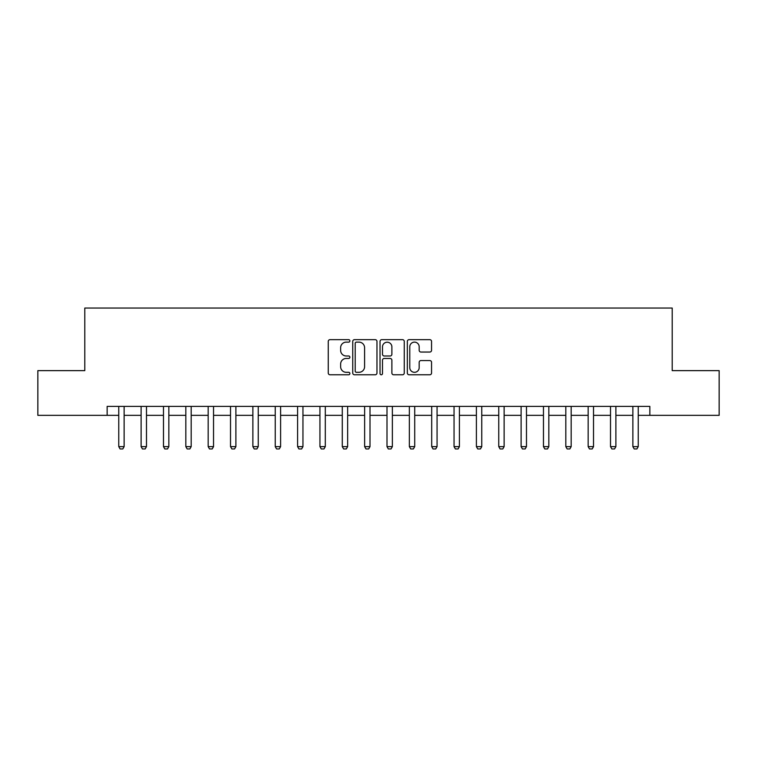 <?xml version="1.0" encoding="UTF-8"?>
<svg xmlns="http://www.w3.org/2000/svg" width="757" height="757" viewBox="0 0 757 757"><rect width="100%" height="100%" fill="white"/><g stroke="black" fill="none" stroke-linecap="round" stroke-linejoin="round"><path stroke-width="1.14" d="M349.885 340.896A1.23 1.23 0 0 0 348.665 339.666L330.014 339.666A1.751 1.751 0 0 0 328.254 341.426L328.254 373.021A1.751 1.751 0 0 0 330.014 374.772L348.665 374.772A1.23 1.23 0 0 0 349.885 373.542A1.23 1.23 0 0 0 348.665 372.312L346.252 372.312A5.621 5.621 0 0 1 340.631 366.7L340.631 364.07A5.621 5.621 0 0 1 346.252 358.449L348.665 358.449A1.23 1.23 0 0 0 349.885 357.219A1.23 1.23 0 0 0 348.665 355.989L346.252 355.989A5.621 5.621 0 0 1 340.631 350.377L340.631 347.747A5.621 5.621 0 0 1 346.252 342.126L348.665 342.126A1.23 1.23 0 0 0 349.885 340.896M429.796 352.043A1.751 1.751 0 0 0 431.556 350.283L431.556 341.426A1.751 1.751 0 0 0 429.796 339.666L409.083 339.666A1.751 1.751 0 0 0 407.332 341.426L407.332 373.021A1.751 1.751 0 0 0 409.083 374.772L429.796 374.772A1.751 1.751 0 0 0 431.556 373.021L431.556 362.31A1.751 1.751 0 0 0 429.796 360.559L420.93 360.559A1.751 1.751 0 0 0 419.179 362.31L419.179 367.618A4.693 4.693 0 0 1 414.486 372.312A4.693 4.693 0 0 1 409.783 367.618L409.783 346.82A4.693 4.693 0 0 1 414.486 342.126A4.693 4.693 0 0 1 419.179 346.82L419.179 350.283A1.751 1.751 0 0 0 420.93 352.043L429.796 352.043M107.144 415.338L37.85 415.338L37.85 370.637L84.793 370.637L84.793 308.042L672.207 308.042L672.207 370.637L719.15 370.637L719.15 415.338L649.856 415.338L649.856 406.395L107.144 406.395L107.144 415.338L118.764 415.338M376.967 341.426A1.751 1.751 0 0 0 375.207 339.666L354.494 339.666A1.751 1.751 0 0 0 352.743 341.426L352.743 373.021A1.751 1.751 0 0 0 354.494 374.772L375.207 374.772A1.751 1.751 0 0 0 376.967 373.021L376.967 341.426M381.793 339.666L402.506 339.666A1.751 1.751 0 0 1 404.257 341.426L404.257 373.021A1.751 1.751 0 0 1 402.506 374.772L393.64 374.772A1.751 1.751 0 0 1 391.88 373.021L391.88 360.209A1.751 1.751 0 0 0 390.129 358.449L384.244 358.449A1.751 1.751 0 0 0 382.493 360.209L382.493 373.542A1.23 1.23 0 0 1 381.263 374.772A1.23 1.23 0 0 1 380.033 373.542L380.033 341.426A1.751 1.751 0 0 1 381.793 339.666M124.129 415.338L141.114 415.338M146.48 415.338L163.474 415.338M168.839 415.338L185.825 415.338M191.19 415.338L208.175 415.338M213.54 415.338L230.525 415.338M235.891 415.338L252.876 415.338M258.241 415.338L275.236 415.338M280.601 415.338L297.586 415.338M302.951 415.338L319.937 415.338M325.302 415.338L342.287 415.338M347.652 415.338L364.637 415.338M370.003 415.338L386.997 415.338M392.363 415.338L409.348 415.338M414.713 415.338L431.698 415.338M437.063 415.338L454.049 415.338M459.414 415.338L476.399 415.338M481.764 415.338L498.759 415.338M504.124 415.338L521.109 415.338M526.475 415.338L543.46 415.338M548.825 415.338L565.81 415.338M571.175 415.338L588.161 415.338M593.526 415.338L610.521 415.338M615.886 415.338L632.871 415.338M638.236 415.338L649.856 415.338M356.424 342.126A1.23 1.23 0 0 0 355.203 343.356L355.203 371.091A1.23 1.23 0 0 0 356.424 372.312L358.969 372.312A5.621 5.621 0 0 0 364.59 366.7L364.59 347.747A5.621 5.621 0 0 0 358.969 342.126L356.424 342.126M391.88 346.905A4.693 4.693 0 0 0 387.187 342.211A4.693 4.693 0 0 0 382.493 346.905L382.493 354.238A1.751 1.751 0 0 0 384.244 355.989L390.129 355.989A1.751 1.751 0 0 0 391.88 354.238L391.88 346.905M124.328 406.395L124.214 406.746A1.788 1.788 0 0 0 124.129 407.294L124.129 446.63L122.785 448.958L120.108 448.958L118.764 446.63L118.764 407.294A1.788 1.788 0 0 0 118.679 406.746L118.565 406.395M118.764 446.63L124.129 446.63M146.678 406.395L146.565 406.746A1.788 1.788 0 0 0 146.48 407.294L146.48 446.63L145.145 448.958L142.458 448.958L141.114 446.63L141.114 407.294A1.788 1.788 0 0 0 141.039 406.746L140.925 406.395M141.114 446.63L146.48 446.63M169.029 406.395L168.915 406.746A1.788 1.788 0 0 0 168.839 407.294L168.839 446.63L167.496 448.958L164.808 448.958L163.474 446.63L163.474 407.294A1.788 1.788 0 0 0 163.389 406.746L163.275 406.395M163.474 446.63L168.839 446.63M191.379 406.395L191.275 406.746A1.788 1.788 0 0 0 191.19 407.294L191.19 446.63L189.846 448.958L187.168 448.958L185.825 446.63L185.825 407.294A1.788 1.788 0 0 0 185.739 406.746L185.626 406.395M185.825 446.63L191.19 446.63M213.739 406.395L213.625 406.746A1.788 1.788 0 0 0 213.54 407.294L213.54 446.63L212.197 448.958L209.519 448.958L208.175 446.63L208.175 407.294A1.788 1.788 0 0 0 208.09 406.746L207.976 406.395M208.175 446.63L213.54 446.63M236.089 406.395L235.976 406.746A1.788 1.788 0 0 0 235.891 407.294L235.891 446.63L234.547 448.958L231.869 448.958L230.525 446.63L230.525 407.294A1.788 1.788 0 0 0 230.44 406.746L230.327 406.395M230.525 446.63L235.891 446.63M258.44 406.395L258.326 406.746A1.788 1.788 0 0 0 258.241 407.294L258.241 446.63L256.907 448.958L254.22 448.958L252.876 446.63L252.876 407.294A1.788 1.788 0 0 0 252.8 406.746L252.687 406.395M252.876 446.63L258.241 446.63M280.79 406.395L280.677 406.746A1.788 1.788 0 0 0 280.601 407.294L280.601 446.63L279.257 448.958L276.57 448.958L275.236 446.63L275.236 407.294A1.788 1.788 0 0 0 275.151 406.746L275.037 406.395M275.236 446.63L280.601 446.63M303.141 406.395L303.037 406.746A1.788 1.788 0 0 0 302.951 407.294L302.951 446.63L301.608 448.958L298.93 448.958L297.586 446.63L297.586 407.294A1.788 1.788 0 0 0 297.501 406.746L297.387 406.395M297.586 446.63L302.951 446.63M325.501 406.395L325.387 406.746A1.788 1.788 0 0 0 325.302 407.294L325.302 446.63L323.958 448.958L321.28 448.958L319.937 446.63L319.937 407.294A1.788 1.788 0 0 0 319.851 406.746L319.738 406.395M319.937 446.63L325.302 446.63M347.851 406.395L347.737 406.746A1.788 1.788 0 0 0 347.652 407.294L347.652 446.63L346.309 448.958L343.631 448.958L342.287 446.63L342.287 407.294A1.788 1.788 0 0 0 342.202 406.746L342.098 406.395M342.287 446.63L347.652 446.63M370.201 406.395L370.088 406.746A1.788 1.788 0 0 0 370.003 407.294L370.003 446.63L368.668 448.958L365.981 448.958L364.637 446.63L364.637 407.294A1.788 1.788 0 0 0 364.562 406.746L364.448 406.395M364.637 446.63L370.003 446.63M392.552 406.395L392.438 406.746A1.788 1.788 0 0 0 392.363 407.294L392.363 446.63L391.019 448.958L388.332 448.958L386.997 446.63L386.997 407.294A1.788 1.788 0 0 0 386.912 406.746L386.799 406.395M386.997 446.63L392.363 446.63M414.902 406.395L414.798 406.746A1.788 1.788 0 0 0 414.713 407.294L414.713 446.63L413.369 448.958L410.691 448.958L409.348 446.63L409.348 407.294A1.788 1.788 0 0 0 409.263 406.746L409.149 406.395M409.348 446.63L414.713 446.63M437.262 406.395L437.149 406.746A1.788 1.788 0 0 0 437.063 407.294L437.063 446.63L435.72 448.958L433.042 448.958L431.698 446.63L431.698 407.294A1.788 1.788 0 0 0 431.613 406.746L431.499 406.395M431.698 446.63L437.063 446.63M459.613 406.395L459.499 406.746A1.788 1.788 0 0 0 459.414 407.294L459.414 446.63L458.07 448.958L455.392 448.958L454.049 446.63L454.049 407.294A1.788 1.788 0 0 0 453.963 406.746L453.859 406.395M454.049 446.63L459.414 446.63M481.963 406.395L481.849 406.746A1.788 1.788 0 0 0 481.764 407.294L481.764 446.63L480.43 448.958L477.743 448.958L476.399 446.63L476.399 407.294A1.788 1.788 0 0 0 476.323 406.746L476.21 406.395M476.399 446.63L481.764 446.63M504.313 406.395L504.2 406.746A1.788 1.788 0 0 0 504.124 407.294L504.124 446.63L502.78 448.958L500.093 448.958L498.759 446.63L498.759 407.294A1.788 1.788 0 0 0 498.674 406.746L498.56 406.395M498.759 446.63L504.124 446.63M526.673 406.395L526.56 406.746A1.788 1.788 0 0 0 526.475 407.294L526.475 446.63L525.131 448.958L522.453 448.958L521.109 446.63L521.109 407.294A1.788 1.788 0 0 0 521.024 406.746L520.911 406.395M521.109 446.63L526.475 446.63M549.024 406.395L548.91 406.746A1.788 1.788 0 0 0 548.825 407.294L548.825 446.63L547.481 448.958L544.803 448.958L543.46 446.63L543.46 407.294A1.788 1.788 0 0 0 543.375 406.746L543.261 406.395M543.46 446.63L548.825 446.63M571.374 406.395L571.261 406.746A1.788 1.788 0 0 0 571.175 407.294L571.175 446.63L569.832 448.958L567.154 448.958L565.81 446.63L565.81 407.294A1.788 1.788 0 0 0 565.725 406.746L565.621 406.395M565.81 446.63L571.175 446.63M593.725 406.395L593.611 406.746A1.788 1.788 0 0 0 593.526 407.294L593.526 446.63L592.192 448.958L589.504 448.958L588.161 446.63L588.161 407.294A1.788 1.788 0 0 0 588.085 406.746L587.971 406.395M588.161 446.63L593.526 446.63M616.075 406.395L615.961 406.746A1.788 1.788 0 0 0 615.886 407.294L615.886 446.63L614.542 448.958L611.855 448.958L610.521 446.63L610.521 407.294A1.788 1.788 0 0 0 610.435 406.746L610.322 406.395M610.521 446.63L615.886 446.63M638.435 406.395L638.321 406.746A1.788 1.788 0 0 0 638.236 407.294L638.236 446.63L636.892 448.958L634.215 448.958L632.871 446.63L632.871 407.294A1.788 1.788 0 0 0 632.786 406.746L632.672 406.395M632.871 446.63L638.236 446.63"/></g></svg>
